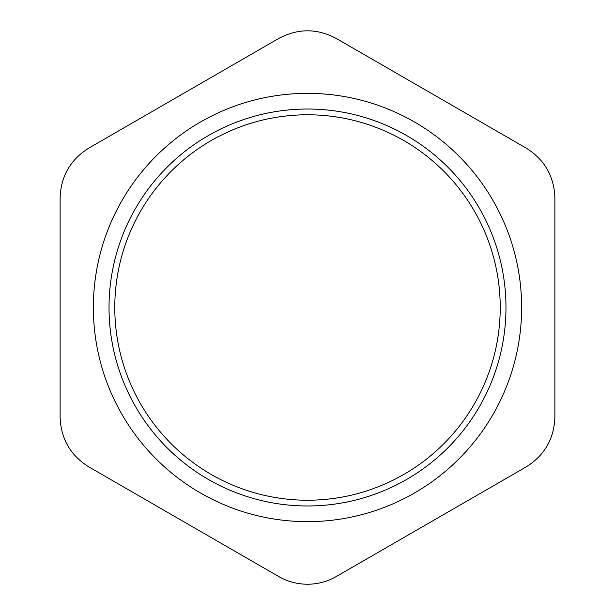 <?xml version="1.0" encoding="UTF-8"?>
<svg xmlns="http://www.w3.org/2000/svg" width="615" height="615" viewBox="0 0 615 615"><rect width="100%" height="100%" fill="white"/><g stroke="black" fill="none" stroke-linecap="round" stroke-linejoin="round"><path stroke-width="0.92" d="M500.226 307.5A192.726 192.726 0 0 1 211.137 474.403A192.726 192.726 0 0 1 211.137 140.597A192.726 192.726 0 0 1 500.226 307.5M60.116 197.892L60.116 417.108C60.877 438.818 70.464 455.423 88.883 466.931L278.733 576.539C287.451 581.575 297.037 584.142 307.5 584.25C317.963 584.142 327.549 581.575 336.267 576.539L526.117 466.931C544.536 455.423 554.123 438.818 554.884 417.108L554.884 197.892C554.123 176.182 544.536 159.577 526.117 148.069L336.267 38.461C317.086 28.259 297.914 28.259 278.733 38.461L88.883 148.069C70.464 159.577 60.877 176.182 60.116 197.892M307.5 521.643A214.143 214.143 0 0 0 492.953 200.429A214.143 214.143 0 0 0 122.047 200.429A214.143 214.143 0 0 0 307.5 521.643M505.976 307.5A198.476 198.476 0 0 0 208.262 135.615A198.476 198.476 0 0 0 208.262 479.385A198.476 198.476 0 0 0 505.976 307.5"/></g></svg>
